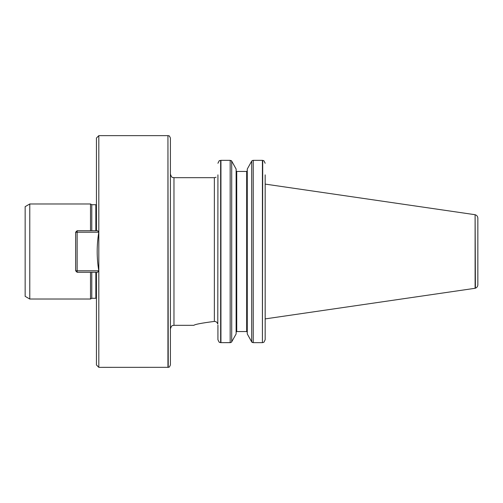 <?xml version="1.0" encoding="UTF-8"?>
<svg xmlns="http://www.w3.org/2000/svg" width="503" height="503" viewBox="0 0 503 503"><rect width="100%" height="100%" fill="white"/><g stroke="black" fill="none" stroke-linecap="round" stroke-linejoin="round"><path stroke-width="0.75" d="M265.163 318.927L265.163 339.726L263.937 342.216L262.711 342.612L263.937 342.216L265.163 339.726L265.163 174.862M263.39 160.545L263.937 160.784L265.163 163.274L263.937 160.784L262.415 160.344L262.415 342.656L262.711 160.388M265.163 178.452L265.163 177.238M252.82 160.382L253.229 160.344L253.229 342.656L251.689 341.889L247.269 333.942L251.921 342.216L253.229 342.656L262.415 342.656M252.317 342.461L251.921 342.216M251.689 161.111L247.269 169.058L251.689 161.111L251.689 341.889M247.269 332.169L246.671 331.552L247.269 332.169L246.671 331.552L236.68 331.552M236.14 170.951L236.724 171.448L236.127 170.831L236.724 171.448L246.671 171.448L247.269 170.831M236.724 171.448L236.724 331.552L236.127 332.169M236.127 333.942L231.474 342.216L236.127 333.942L236.127 169.058L231.707 161.111L236.127 169.058M230.575 342.618L220.943 342.656L230.167 342.656L231.474 342.216M230.167 342.656L230.167 160.344L231.707 161.111L230.167 160.344L220.943 160.344L220.943 342.656L219.792 342.48M231.078 160.539L231.474 160.784M477.85 284.805L477.85 218.195L477.85 284.805C477.762 286.459 476.945 287.584 475.404 288.188L475.109 214.712L475.109 288.288L265.169 318.902L265.163 183.997M262.415 160.344L253.229 160.344L251.921 160.784M247.269 169.058L247.269 333.942M220.943 160.344L219.17 160.784L217.931 163.28L219.17 160.784L219.792 160.52M217.931 174.862L217.786 324.02C217.239 322.348 216.101 321.48 214.366 321.417C201.703 323.058 194.868 324.36 193.875 325.315C194.856 324.36 201.69 323.064 214.366 321.417C201.703 323.058 194.868 324.36 193.875 325.315C194.856 324.36 201.69 323.064 214.366 321.417L214.366 177.685L173.969 177.685L173.969 325.315C172.887 326.001 172.07 324.033 170.404 328.88L170.404 364.958C168.801 368.661 168.851 366.624 168.235 367.322L98.821 367.347L98.821 135.653L96.444 138.029L96.444 230.707M217.931 177.238C215.932 177.238 215.932 177.238 217.931 177.238C215.932 177.238 215.932 177.238 217.931 177.238L217.931 178.464M219.17 342.216L217.931 339.72L219.17 342.216L220.647 342.637L220.647 160.363M217.221 322.844L217.786 324.02M25.15 251.5L25.15 206.645L29.778 203.973L29.778 299.027L25.15 296.355L25.15 251.5M90.502 272.293L90.502 299.027L29.778 299.027M95.847 230.707L95.847 204.715L91.785 204.715L90.502 203.973L90.502 230.707M91.785 272.293L91.785 298.285L90.502 299.027M91.785 204.715L91.785 230.707M96.444 272.293L96.444 364.971L98.821 367.347M98.802 232.191L77.135 232.191L77.135 230.707L97.601 230.707L98.802 232.191C96.651 245.175 96.651 258.045 98.802 270.809L97.601 272.293L77.135 272.293L77.135 270.809L98.802 270.809M168.235 367.322L167.939 135.653L167.939 367.347M168.235 135.678C168.851 136.376 168.801 134.339 170.404 138.042L170.404 328.88M217.931 339.72L217.931 325.095M77.135 232.191L77.135 270.809L75.645 270.809L75.645 232.191L77.135 232.191M75.645 270.809L77.135 272.293M77.135 230.707L75.645 232.191M246.671 171.448L246.671 331.552M231.707 161.111L231.707 341.889M95.847 272.293L95.847 298.285L91.785 298.285M90.502 203.973L29.778 203.973M95.847 298.285L96.444 298.411M95.847 204.715L96.444 204.589M167.939 135.653L98.821 135.653M173.969 177.685C172.887 176.999 172.07 178.967 170.404 174.12M193.875 325.315L173.969 325.315M214.366 177.685L216.095 177.238M475.404 214.812C476.945 215.416 477.762 216.541 477.85 218.195M475.109 214.712L265.169 184.098"/></g></svg>
